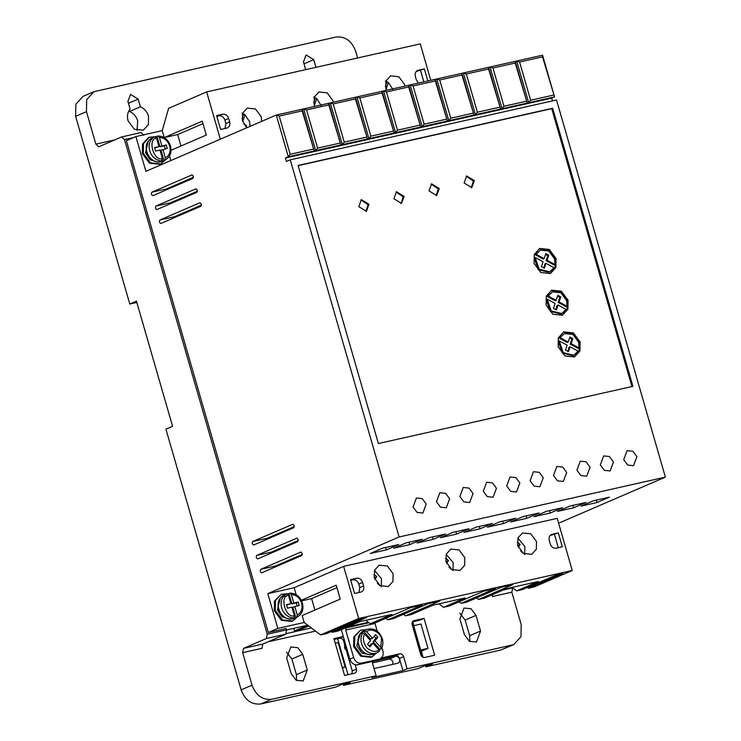 <?xml version="1.0" encoding="UTF-8"?>
<svg xmlns="http://www.w3.org/2000/svg" width="741" height="741" viewBox="0 0 741 741"><rect width="100%" height="100%" fill="white"/><g stroke="black" fill="none" stroke-linecap="round" stroke-linejoin="round"><path stroke-width="1.11" d="M297.187 605.981L296.289 602.878L291.898 603.859L288.925 593.56L290.083 593.096C296.048 593.337 300.161 596.644 302.411 603.035C303.912 609.63 302.078 614.345 296.928 617.188A12.708 10.439 -113.3 0 1 296.826 617.225L295.881 617.642L292.908 607.333L294.807 606.518L297.271 615.058L296.826 617.225M289.879 593.143L291.333 594.495L293.806 603.035L298.197 602.053L299.197 605.527L294.807 606.518M154.665 147.968L158.945 146.607L154.554 147.598L155.564 151.071L159.954 150.09L162.418 158.63L161.973 160.797L161.019 161.214L163.946 160.556L160.973 150.247L167.262 148.441L166.262 144.967L161.871 145.949L159.408 137.409L157.944 136.057L155.415 136.696M163.946 160.556L164.9 160.139A12.708 10.439 -113.3 0 0 164.993 160.102C170.152 157.259 171.977 152.544 170.486 145.958C168.235 139.567 164.122 136.251 158.148 136.011L157.944 136.057M372.519 638.251L370.62 639.075L363.544 631.313L364.498 630.906L366.656 631.814L372.519 638.251L375.474 634.685L377.864 637.297L374.909 640.872L380.772 647.31L381.031 649.042L380.077 649.449L373.001 641.687L375.956 638.121L377.864 637.297M137.029 130.472L137.696 120.885C136.233 116.328 133.519 113.197 129.536 111.502L140.382 106.815C144.365 108.519 147.079 111.641 148.543 116.207L148.395 124.599L143.337 130.175L134.371 129.286L128.063 120.811C126.868 116.189 127.563 112.289 130.138 109.122L127.915 101.406L130.518 94.422L138.15 99.109L140.382 106.815M297.289 617.021L292.695 620.986L282.377 619.921L275.235 610.278L275.448 600.599L281.191 594.319L287.48 593.745M281.191 594.31L274.494 601.016L274.29 610.695L281.423 620.328L291.75 621.403L292.695 620.986M165.354 159.936L160.769 163.9L150.442 162.835L143.309 153.192L143.513 143.513L149.256 137.233L155.554 136.659M160 164.233L149.571 163.298L142.355 153.609L142.531 144.013L148.478 137.567M436.458 501.74L440.478 507.159L446.286 507.761L449.63 498.786L445.619 493.358L439.811 492.756L436.458 501.74M459.874 496.479L463.885 501.898L469.692 502.5L473.036 493.525L469.025 488.097L463.218 487.495L459.874 496.479M413.052 507.001L417.063 512.42L422.879 513.022L426.223 504.047L422.203 498.619L416.396 498.017L413.052 507.001M483.28 491.218L487.291 496.637L493.098 497.239L496.442 488.254L492.432 482.836L486.624 482.234L483.28 491.218M506.687 485.957L510.697 491.376L516.505 491.978L519.849 482.993L515.838 477.575L510.03 476.972L506.687 485.957M530.093 480.696L534.104 486.115L539.911 486.717L543.264 477.732L539.244 472.313L533.437 471.711L530.093 480.696M553.499 475.435L557.51 480.853L563.317 481.455L566.67 472.471L562.651 467.052L556.843 466.45L553.499 475.435M576.906 470.174L580.925 475.592L586.733 476.194L590.077 467.21L586.066 461.791L580.249 461.189L576.906 470.174M600.312 464.913L604.332 470.331L610.139 470.933L613.483 461.949L609.472 456.53L603.665 455.928L600.312 464.913M623.727 459.652L627.738 465.07L633.546 465.672L636.889 456.688L632.879 451.269L627.071 450.667L623.727 459.652M156.842 209.583L196.911 192.308L197.356 190.159L196.013 188.798M160.853 223.486L200.922 206.211L201.376 204.062L200.024 202.701M261.684 572.821L301.754 555.537L302.198 553.388L300.855 552.026M257.673 558.918L297.734 541.634L298.188 539.485L296.835 538.123M253.663 545.015L293.723 527.731L294.177 525.582L292.825 524.22M152.831 195.68L192.892 178.396L193.345 176.256L191.993 174.895M376.595 652.923L372.019 656.878L361.691 655.813L354.559 646.171L354.763 636.491L360.506 630.202L366.526 629.581M360.506 630.202L353.809 636.899L353.605 646.587L360.737 656.22L371.065 657.295L372.019 656.878M344.519 640.724L345.121 646.837L347.909 652.46M372.556 661.5L395.601 656.322C397.426 656.137 398.741 657.082 399.529 659.138C399.945 661.278 399.306 662.658 397.602 663.269L374.029 668.567M392.85 664.334L392.869 662.009C392.082 659.953 390.766 659.008 388.932 659.194L372.454 662.899M386.413 90.3L385.829 88.651L385.968 80.973L390.581 75.869L398.778 76.694L404.549 84.437L404.929 86.132M250.069 126.359L249.569 121.672L245.002 114.762L242.094 113.086M246.929 127.721L242.455 120.876L242.594 113.197L247.207 108.103L255.413 108.918L261.184 116.67L261.675 121.348M314.73 106.408L314.138 104.759L314.277 97.08L318.899 91.986L327.096 92.801L332.866 100.554L333.246 102.249M524.609 554.537L524.878 546.534L517.866 538.142M517.755 545.737L523.461 553.444L531.723 554.296L536.317 549.266L536.484 541.523L530.778 533.816L522.516 532.964L517.922 537.985L517.755 545.737M452.927 570.653L453.186 562.651L446.184 554.259M446.073 561.845L451.778 569.56L460.041 570.413L464.635 565.383L464.802 557.64L459.087 549.924L450.834 549.072L446.239 554.101L446.073 561.845M381.235 586.77L381.504 578.758L374.492 570.366M374.381 577.961L380.096 585.668L388.349 586.529L392.943 581.5L393.11 573.747L387.404 566.041L379.142 565.188L374.548 570.218L374.381 577.961M289.361 619.096L282.099 616.836L277.43 609.787L280.274 598.043M283.507 596.394L286.582 596.218M157.435 162.01L150.173 159.75L145.505 152.702L148.348 140.957M474.351 180.647L471.758 187.63L464.116 182.953L466.719 175.96L474.351 180.647M471.267 187.806L473.406 181.063L466.256 176.201M439.246 188.538L436.644 195.531L429.002 190.845L431.605 183.851L439.246 188.538M436.153 195.698L438.292 188.955L431.142 184.092M404.132 196.43L401.529 203.423L393.888 198.736L396.491 191.752L404.132 196.43M401.048 203.599L403.178 196.847L396.027 191.984M369.018 204.321L366.415 211.315L358.783 206.628L361.386 199.644L369.018 204.321M365.934 211.491L368.073 204.738L360.913 199.875M580.11 341.953L579.953 350.938L574.534 356.921L564.938 355.967L558.168 346.881L558.334 337.887L563.744 331.912L573.349 332.866L580.11 341.953M574.062 357.106L579.101 351.049L579.166 342.361L572.663 333.441L563.271 332.125M568.069 300.235L567.912 309.229L562.502 315.212L552.897 314.249L546.126 305.172L546.293 296.178L551.702 290.194L561.308 291.157L568.069 300.235M562.021 315.397L567.069 309.34L567.124 300.651L560.631 291.732L551.23 290.416M556.037 258.526L555.87 267.52L550.461 273.494L540.856 272.54L534.085 263.463L534.252 254.469L539.661 248.485L549.266 249.439L556.037 258.526M549.989 273.688L555.028 267.631L555.083 258.933L548.59 250.023L539.189 248.707M369.768 654.775L361.969 653.136L356.754 645.68L360.496 633.277M348.011 652.812L344.639 648.255L344.528 643.799M344.584 644.272L344.834 648.171L347.927 652.543M286.758 593.893L285.998 594.217M288.925 593.56L287.341 593.782M154.072 137.131L154.823 136.807M571.867 339.072L572.821 338.656L569.912 336.988L568.199 342.055L567.245 342.472L559.27 338.128L564.466 333.58L572.849 334.45L578.647 342.277L579.045 347.955L571.135 343.648L570.181 344.065L571.867 339.072L569.644 337.794M570.181 344.065L578.1 348.363L579.045 347.955M566.615 300.568L567.013 306.246L559.094 301.939L560.78 296.946L557.871 295.279L556.158 300.346L548.183 296.002L552.425 291.871L560.817 292.741L566.615 300.568M557.602 296.076L559.826 297.354L558.14 302.356L566.059 306.654L567.013 306.246M554.574 258.859L554.972 264.537L547.053 260.23L548.738 255.237L545.83 253.57L544.126 258.637L536.141 254.293L540.384 250.152L548.775 251.023L554.574 258.859M545.561 254.367L547.794 255.645L546.108 260.637L554.018 264.945L554.972 264.537M379.059 651.422A12.708 10.439 -113.3 0 1 376.817 652.83L379.207 651.33L378.799 649.681L372.936 643.253L369.991 646.819L367.601 644.198L370.556 640.632L364.692 634.194L362.534 633.277L361.58 633.694L363.544 631.313M311.387 627.942L286.341 633.574M381.365 657.952L399.686 653.831C401.52 653.655 402.826 654.59 403.613 656.656L407.124 668.817L513.763 644.633L520.979 636.658L521.201 624.672L511.818 592.17L492.506 596.514L492.024 594.838M492.506 596.514L492.256 594.736M143.81 135.26L141.114 132.537L121.589 136.946L124.497 139.604L267.26 634.231L266.362 638.529L285.674 634.185L286.572 629.887L267.26 634.231M301.309 600.266L336.219 585.205L340.23 599.108L302.171 615.53L304.171 622.486L277.838 628.405L268.325 632.508L286.174 628.498L286.572 629.887M262.842 644.04L243.53 648.384L242.631 652.673L261.944 648.338L262.842 644.04L285.674 634.185M476.009 615.391L480.529 631.036L476.435 642.012L469.396 641.317L464.431 634.657L459.92 619.013L464.005 608.037L471.054 608.732L476.009 615.391L465.163 620.078L469.683 635.713L480.529 631.036M291.176 673.597L286.665 657.952L290.75 646.976L297.799 647.68L302.754 654.34L307.274 669.984L303.18 680.96L296.131 680.257L291.176 673.597M242.631 652.673L252.014 685.175C255.969 695.466 262.518 700.162 271.66 699.272L376.113 675.792L372.603 663.621L372.575 661.426M424.037 618.374L434.671 655.22L424.723 657.462C422.898 657.638 421.583 656.702 420.795 654.636L412.172 624.746C411.746 622.607 412.385 621.227 414.089 620.615L424.037 618.374L419.851 620.189L412.441 621.847M355.152 664.714L356.421 669.114C356.847 671.253 356.208 672.624 354.504 673.245L344.556 675.477L333.922 638.631L343.305 636.528M308.802 625.988L300.355 629.637L294.501 630.952L307.784 625.219L286.6 629.97M268.325 632.508L126.359 140.66L135.881 136.557L162.214 130.638L168.615 108.334L206.674 91.903L420.267 43.895L430.78 80.324M357.634 57.974L355.661 51.138C351.697 40.857 345.149 36.152 336.016 37.05L93.903 91.689L86.688 99.655L86.465 111.65L95.848 144.152L98.757 146.801L121.589 136.946M305.69 69.645L303.467 61.948L306.07 54.964L313.712 59.641L315.935 67.348M243.53 648.384L266.362 638.529M469.803 641.549L469.683 635.713M465.163 620.078L459.8 613.178M302.754 654.34L291.908 659.018L286.535 652.126M296.548 680.488L296.419 674.662L307.274 669.984M291.908 659.018L296.419 674.662M376.113 675.792L371.926 677.598L402.947 670.624L407.124 668.817M511.586 645.337L500.74 650.024L425.834 666.854L432.494 663.982L424.593 665.761L417.933 668.632L343.611 685.342L350.271 682.461L342.379 684.239L335.71 687.111L260.813 703.95L271.66 699.272M252.014 685.175L241.158 689.862C245.076 700.217 251.625 704.913 260.813 703.95M241.158 689.862L165.919 429.159L172.579 426.288L136.455 301.152L129.795 304.032L75.619 116.328L86.465 111.65M512.716 587.872L511.818 592.17M500.74 650.024L513.541 644.726M402.947 670.624L399.427 658.462L403.613 656.656M399.686 653.831L395.499 655.637L378.771 659.397M413.923 625.589L412.82 621.764M423.074 657.304L421.323 651.219L427.983 648.338L420.953 624.005L413.089 625.895M425.834 666.854L425.464 665.566M351.966 673.819L352.234 670.92L346.695 651.719M344.472 644.012L343.611 641.021C342.824 638.964 341.508 638.029 339.684 638.205L334.154 639.446M542.532 55.205L542.514 56.862L554.564 96.914L542.532 55.205L276.263 115.059L288.305 156.768L290.213 154.285L279.181 116.059L276.263 115.059L145.912 171.319L135.881 136.557M285.452 158L288.305 156.768L554.564 96.914L551.712 98.145L285.452 158L286.452 161.473L290.259 159.834L399.112 536.975L267.807 593.643L294.14 587.724L296.159 594.699M552.499 100.887L551.712 98.145M558.612 523.202L665.381 477.121L556.519 99.979L290.259 159.834M527.333 587.465L528.352 588.234L534.205 586.918L572.265 570.496L557.213 518.357L343.62 566.365L294.14 587.724M512.087 587.409L516.653 590.873L522.498 589.549L556.75 574.766L562.604 573.451L528.352 588.234M476.574 597.876L478.612 599.423L484.466 598.107L506.159 588.743L538.346 581.509L516.653 590.873M459.022 601.822L461.059 603.369L466.904 602.053L501.157 587.27L512.865 584.64L478.612 599.423M438.931 603.85L443.498 607.314L449.352 605.999L483.604 591.216L495.312 588.586L461.059 603.369M403.428 614.317L405.466 615.864L411.311 614.548L433.013 605.184L465.191 597.95L443.498 607.314M385.876 618.263L387.904 619.809L393.758 618.494L428.011 603.711L439.719 601.081L405.466 615.864M365.785 620.291L370.352 623.755L376.206 622.44L410.458 607.657L422.157 605.027L387.904 619.809M370.352 623.755L392.045 614.391L359.857 621.625L338.165 630.989L332.311 632.305L331.292 631.536M304.171 622.486L320.612 634.935L326.457 633.62L360.719 618.837L366.563 617.522L332.311 632.305M301.596 600.849L311.618 598.598L314.916 610.028M277.838 628.405L267.807 593.643M156.944 209.555C155.388 208.925 155.054 207.767 155.943 206.072L196.115 188.779M160.964 223.458C159.398 222.828 159.065 221.67 159.954 219.975L200.135 202.682M261.786 572.784C260.23 572.154 259.896 570.996 260.786 569.31L300.957 552.017M257.775 558.881C256.21 558.251 255.877 557.093 256.775 555.407L296.946 538.114M253.765 544.978C252.199 544.348 251.866 543.19 252.755 541.504L292.936 524.211M152.933 195.652C151.368 195.022 151.034 193.864 151.933 192.169L192.104 174.876M294.501 630.952L293.751 628.368M374.853 622.746L377.178 631.11M379.92 658.906L379.049 659.184C382.486 657.971 383.773 655.22 382.902 650.922L381.921 647.541M350.484 625.673L346.158 627.886L345.714 630.035L353.642 657.499L349.835 659.138L341.314 629.628M180.98 145.996L177.673 134.566L164.215 137.585L162.214 130.638M170.847 160.556L169.522 155.981M93.662 91.791L83.057 96.367L75.878 104.231L75.619 116.328M129.212 110.372L129.536 111.502M421.323 651.219L420.453 651.413M395.499 655.637C397.333 655.452 398.649 656.387 399.427 658.462M337.637 638.668L348.029 674.699M343.611 685.342L343.24 684.045M421.935 656.554L412.135 622.588M136.835 302.448L129.795 304.032M427.983 648.338L420.666 649.987L413.645 625.654M420.11 650.227L420.666 649.987M342.435 668.132L345.176 666.956L338.155 642.623L335.256 643.271M345.176 666.956L342.277 667.604M665.381 477.121L399.112 536.975M378.382 443.544L632.934 386.33L552.675 108.251L298.114 165.465L378.382 443.544M406.022 542.894L393.656 548.238L409.745 544.616L422.12 539.281L406.022 542.894M452.844 532.371L440.469 537.716L456.567 534.094L468.933 528.759L452.844 532.371M499.656 521.849L487.291 527.184L503.38 523.572L515.745 518.237L499.656 521.849M546.469 511.327L534.104 516.662L550.192 513.05L562.567 507.705L546.469 511.327M593.291 500.805L580.916 506.14L597.014 502.528L609.38 497.183L593.291 500.805M569.875 506.066L557.51 511.401L573.599 507.789L585.974 502.444L569.875 506.066M523.063 516.588L510.697 521.923L526.786 518.311L539.161 512.967L523.063 516.588M476.25 527.11L463.875 532.446L479.973 528.833L492.339 523.498L476.25 527.11M429.437 537.633L417.063 542.977L433.161 539.355L445.526 534.02L429.437 537.633M382.615 548.155L370.25 553.499L386.339 549.878L398.714 544.542L382.615 548.155M320.612 634.935L358.672 618.503L572.265 570.496M343.62 566.365L358.672 618.503M336.933 587.678L311.618 598.598M197.476 191.178L170.569 202.784L170.004 203.914M201.487 205.081L174.589 216.687L174.015 217.817M302.319 554.407L275.411 566.022L260.786 569.31M298.308 540.504L271.401 552.119L256.775 555.407M294.297 526.601L267.39 538.216L252.755 541.504M193.466 177.275L166.558 188.881L165.993 190.011M349.835 659.138C351.401 663.278 354.022 665.159 357.69 664.779L375.252 660.833L379.049 659.184L361.497 663.13C357.82 663.519 355.208 661.639 353.642 657.499M375.252 660.833L379.929 658.906M164.215 137.585L202.274 121.163L206.294 135.066L171.051 150.275M220.327 139.197L206.674 91.903M177.673 134.566L202.988 123.636M418.396 83.112L416.34 79.935L415.34 76.462C414.701 73.248 415.664 71.182 418.22 70.265L424.361 68.885L427.853 80.982M417.489 70.506L416.961 70.803M228.663 118.421L229.664 121.904C230.303 125.109 229.339 127.174 226.783 128.1L220.633 129.48L216.622 115.577L222.763 114.197C225.514 113.929 227.478 115.337 228.663 118.421L224.856 120.07C223.671 116.976 221.707 115.568 218.956 115.837L216.835 116.318M227.367 127.915L226.783 128.1M302.189 110.881L314.24 150.942L302.208 109.223L302.189 110.881L279.181 116.059M328.819 104.898L340.869 144.949L328.828 103.24L328.819 104.898L306.579 109.9L303.662 108.899L315.703 150.608L317.62 148.135L306.579 109.9M355.448 98.914L367.499 138.965L355.458 97.256L355.448 98.914L333.209 103.907L330.291 102.916L342.333 144.625L344.241 142.142L333.209 103.907M382.069 92.931L394.119 132.982L382.078 91.273L382.069 92.931L359.839 97.923L356.921 96.923L368.962 138.641L370.87 136.159L359.839 97.923M408.699 86.938L420.749 126.998L408.708 85.289L408.699 86.938L386.459 91.94L383.542 90.939L395.583 132.658L397.5 130.175L386.459 91.94M435.328 80.954L447.379 121.015L435.338 79.306L435.328 80.954L413.089 85.956L410.171 84.956L422.213 126.665L424.121 124.192L413.089 85.956M461.949 74.971L473.999 115.031L461.958 73.313L461.949 74.971L439.709 79.972L436.801 78.972L448.833 120.681L450.75 118.208L439.709 79.972M488.578 68.987L500.629 109.038L488.588 67.329L488.578 68.987L466.339 73.989L463.421 72.989L475.463 114.698L477.38 112.224L466.339 73.989M515.208 63.004L527.249 103.055L515.217 61.346L515.208 63.004L492.969 68.005L490.051 67.005L502.092 108.714L504 106.232L492.969 68.005M542.514 56.862L519.589 62.012L516.681 61.021L528.713 102.73L530.63 100.248L519.589 62.012M553.555 95.098L530.63 100.248M631.934 386.552L551.721 108.658L552.675 108.251M551.721 108.658L298.169 165.651M550.906 534.845L552.156 534.298C549.581 535.206 548.618 537.271 549.276 540.504L550.276 543.977C551.452 547.08 553.416 548.497 556.167 548.201L562.317 546.821L558.306 532.918L551.508 534.511M360.719 592.133C363.294 591.225 364.257 589.16 363.599 585.936L362.599 582.463C361.423 579.351 359.459 577.943 356.699 578.23L350.558 579.61L354.569 593.522L361.367 591.929M409.745 544.616L409.06 542.217M456.567 534.094L455.872 531.695M503.38 523.572L502.685 521.173M550.192 513.05L549.498 510.642M597.014 502.528L596.32 500.119M573.599 507.789L572.913 505.381M526.786 518.311L526.091 515.903M479.973 528.833L479.279 526.434M433.161 539.355L432.466 536.956M386.339 549.878L385.644 547.479M313.23 149.117L290.213 154.285M274.846 567.152L275.411 566.022M270.835 553.249L271.401 552.119M266.825 539.346L267.39 538.216M416.183 71.507L424.361 68.885M423.843 81.89L420.564 70.525M225.014 128.499L225.857 123.543L224.856 120.07M392.943 89.448L388.367 82.529L385.468 80.862M321.261 105.565L316.685 98.646L313.776 96.978M339.86 143.133L317.62 148.135M366.48 137.15L344.241 142.142M393.11 131.166L370.87 136.159M419.73 125.173L397.5 130.175M446.36 119.19L424.121 124.192M472.99 113.206L450.75 118.208M499.61 107.223L477.38 112.224M526.24 101.239L504 106.232M558.306 532.918L550.118 535.548M554.5 534.557L558.297 547.729M350.771 580.351L356.699 578.23M358.95 592.531L359.793 587.576L358.792 584.103C357.607 581.018 355.643 579.61 352.901 579.879M388.367 82.529L386.052 89.374M243.752 123.951L246.549 125.562L246.077 126.961M245.002 114.762L242.687 121.598M316.685 98.646L314.369 105.481M517.237 542.542L517.496 542.106L520.117 544.394L518.32 547.33M520.728 551.147L523.063 553.184M445.545 558.649L445.813 558.223L448.435 560.511L446.638 563.438M449.046 567.254L451.38 569.301M373.862 574.766L374.131 574.331L376.743 576.628L374.955 579.555M377.364 583.371L379.698 585.418M387.682 82.019L386.793 82.408L385.737 81.677M386.793 82.408L385.394 86.54M244.308 114.253L243.419 114.633L242.363 113.901M246.549 125.562L245.271 126.109M243.419 114.633L242.02 118.764M315.99 98.136L315.101 98.516L314.045 97.793M315.101 98.516L313.702 102.647M567.745 351.299L569.125 347.186L570.079 346.769L578.063 351.114L573.821 355.254L563.234 352.651L559.233 340.869L558.279 341.286L562.345 353.133L572.867 355.661L573.821 355.254M559.27 338.128L564.466 333.58M555.704 309.581L557.093 305.468L558.038 305.06L566.022 309.405L561.78 313.545L551.193 310.942L547.191 299.16L546.237 299.577L550.313 311.424L560.826 313.952L561.78 313.545M556.158 300.346L555.213 300.753L547.228 296.419L552.425 291.871M543.662 267.871L545.052 263.759L546.006 263.351L553.981 267.696L549.739 271.827L539.152 269.233L535.15 257.451L534.205 257.859L538.272 269.715L548.785 272.243L549.739 271.827M544.126 258.637L543.172 259.044L535.187 254.7L540.384 250.152M517.802 545.895L520.117 544.394M518.218 545.219L517.477 544.57M446.119 562.002L448.435 560.511M446.527 561.335L445.786 560.687M374.427 578.119L376.743 576.628M374.844 577.443L374.103 576.804M294.344 615.715C285.739 618.883 279.135 596.005 288.416 595.153L290.88 603.693L286.489 604.684L287.489 608.157L291.88 607.175L294.344 615.715L293.899 617.883L292.954 618.3L295.881 617.642M344.639 644.642L345.547 649.616M559.233 340.869L567.143 345.176L565.513 350.021L568.421 351.688L570.079 346.769M572.821 338.656L571.135 343.648M568.199 342.055L560.215 337.72M547.191 299.16L555.111 303.467L553.471 308.302L556.38 309.97L558.038 305.06M547.228 296.419L548.183 296.002M559.826 297.354L560.78 296.946M558.14 302.356L559.094 301.939M535.15 257.451L543.07 261.758L541.439 266.593L544.348 268.261L546.006 263.351M535.187 254.7L536.141 254.293M547.794 255.645L548.738 255.237M546.108 260.637L547.053 260.23M288.416 595.153L286.85 593.847A12.708 10.439 -113.3 0 1 286.952 593.8M379.336 650.542L380.077 649.449M161.973 160.797A12.708 10.439 -113.3 0 1 149.719 150.729A12.708 10.439 -113.3 0 1 154.925 136.761A12.708 10.439 -113.3 0 1 155.017 136.714L156.481 138.067L158.945 146.607M164.9 160.139L165.345 157.972L162.872 149.432M364.498 630.906A12.708 10.439 -113.3 0 1 366.739 629.489C373.946 627.608 379.133 630.674 382.3 638.686C383.319 642.391 382.977 645.772 381.282 648.829L381.031 649.042M290.88 603.693L286.591 605.054M296.289 602.878L298.197 602.053M291.898 603.859L293.806 603.035M166.262 144.967L164.363 145.792L165.252 148.895M161.871 145.949L159.973 146.774L164.363 145.792M156.999 136.474L159.973 146.774M369.342 646.115L371.037 644.068L372.936 643.253M374.909 640.872L373.001 641.687M375.956 638.121L374.214 636.204M296.928 617.188L294.14 618.392A12.708 10.439 -113.3 0 1 278.857 609.019A12.708 10.439 -113.3 0 1 284.062 595.051L286.85 593.847A12.708 10.439 -113.3 0 0 281.654 607.815A12.708 10.439 -113.3 0 0 293.899 617.883M164.993 160.102L162.205 161.306A12.708 10.439 -113.3 0 1 146.931 151.942A12.708 10.439 -113.3 0 1 152.127 137.965L155.026 136.714M362.534 633.277A12.708 10.439 -113.3 0 0 361.534 643.466A12.708 10.439 -113.3 0 0 376.817 652.83L374.02 654.034A12.708 10.439 -113.3 0 1 358.746 644.67A12.708 10.439 -113.3 0 1 363.951 630.693L366.739 629.489M291.333 594.495C296.233 594.828 299.67 597.709 301.624 603.128C302.847 608.722 301.392 612.696 297.271 615.058M159.408 137.409C164.307 137.743 167.735 140.623 169.689 146.051C170.912 151.636 169.467 155.61 165.345 157.972M366.656 631.814C370.417 627.423 380.485 632.147 381.513 638.779L380.772 647.31M395.601 656.322L388.932 659.194M315.555 631.1L268.094 641.771M512.698 587.872L503.222 590.003M95.848 144.152L114.753 139.901M343.611 641.021L344.491 640.641M356.421 669.114L352.234 670.92M343.333 636.63L339.684 638.205M124.497 139.604L133.519 137.576M138.15 99.109L128.462 103.295M313.712 59.641L304.014 63.828M170.569 202.784L155.943 206.072M174.589 216.687L159.954 219.975M166.558 188.881L151.933 192.169M345.714 630.035L374.974 623.459M349.206 626.571L368.388 622.264M357.69 664.779L361.497 663.13M346.158 627.886L369.027 622.746M225.857 123.543L229.664 121.904M218.956 115.837L222.763 114.197M362.599 582.463L358.792 584.103M359.793 587.576L363.599 585.936M162.418 158.63C153.813 161.797 147.209 138.919 156.481 138.067M378.799 649.681C375.993 652.478 372.001 651.876 366.823 647.884C363.118 642.123 362.405 637.556 364.692 634.194M294.14 618.392C286.952 620.282 281.765 617.216 278.579 609.195C277.088 602.59 278.912 597.876 284.062 595.051M162.205 161.306C155.026 163.196 149.839 160.13 146.644 152.109C145.153 145.505 146.987 140.79 152.127 137.965M374.02 654.034C366.841 655.924 361.654 652.858 358.468 644.846C356.977 638.233 358.801 633.518 363.951 630.693M149.256 137.233L148.302 137.641M160.769 163.9L159.815 164.317M345.26 649.014L347.64 652.089"/></g></svg>
